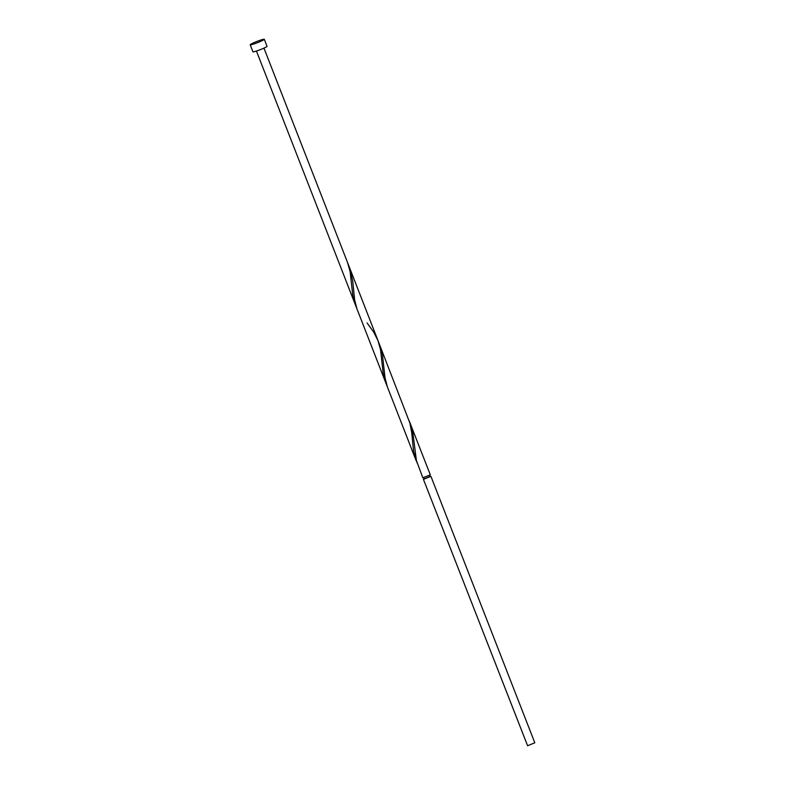 <?xml version="1.0" encoding="UTF-8"?>
<svg xmlns="http://www.w3.org/2000/svg" width="785" height="785" viewBox="0 0 785 785"><rect width="100%" height="100%" fill="white"/><g stroke="black" fill="none" stroke-linecap="round" stroke-linejoin="round"><path stroke-width="1.18" d="M430.916 476.348L534.801 742.796L527.598 745.75L423.4 479.282L430.082 476.446M424.067 478.791L423.4 479.282M423.645 477.692L424.4 479.007L430.16 476.642L429.66 475.347M264.3 39.289L267.037 46.305A7.565 0.677 158.7 0 1 261.562 49.151A7.565 0.677 158.7 0 1 253.535 51.839A7.565 0.677 158.7 0 1 252.937 51.81L250.199 44.784A7.565 0.677 158.7 0 1 255.674 41.939A7.565 0.677 158.7 0 1 263.711 39.25A7.565 0.677 158.7 0 1 264.3 39.289A7.565 0.677 158.7 0 1 258.824 42.135A7.565 0.677 158.7 0 1 250.798 44.823A7.565 0.677 158.7 0 1 250.199 44.784M410.329 423.537L412.763 431.995L416.403 460.461L422.811 477.78L430.327 474.856L409.289 421.084M416.079 460.51L387.329 386.769L385.052 377.919L382.344 353.966L379.901 345.518L409.878 423.036L411.683 432.515L413.646 451.64L417.129 462.973M387.594 387.456L356.91 308.74L354.634 299.89L352.691 280.726L349.482 267.489L379.901 345.518M367.105 322.978L373.582 331.937L377.968 340.543L347.549 262.524L350.12 271.669L352.808 295.592L355.232 304.462L256.44 51.054M377.968 340.543L380.539 349.698L383.227 373.621L386.711 384.944M347.549 262.524L263.956 48.12M385.661 382.491L355.232 304.462"/></g></svg>
